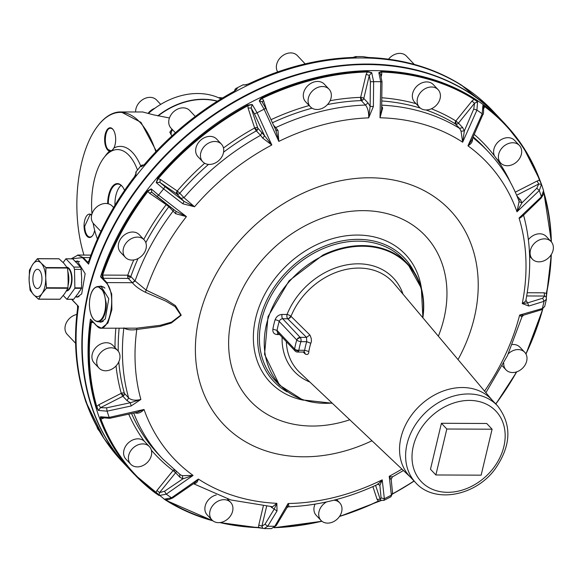 <?xml version="1.0" encoding="UTF-8"?>
<svg xmlns="http://www.w3.org/2000/svg" width="582" height="582" viewBox="0 0 582 582"><rect width="100%" height="100%" fill="white"/><g stroke="black" fill="none" stroke-linecap="round" stroke-linejoin="round"><path stroke-width="0.87" d="M148.948 112.952A68.189 53.879 -43.3 0 1 151.858 110.536A68.189 53.879 -43.3 0 1 154.914 108.223A68.189 53.879 -43.3 0 1 180.282 95.914A68.189 53.879 -43.3 0 1 221.007 98.904M157.707 115.905A68.189 53.879 -43.3 0 1 185.68 101.632A68.189 53.879 -43.3 0 1 217.406 101.144M217.224 101.253A68.189 53.879 136.7 0 0 158.115 115.956M171.908 135.933L170.119 132.798L171.85 135.984M169.435 117.979L153.372 114.807L142.757 111.984L119.23 111.955A92.254 43.505 -89.8 0 0 97.645 126.09A92.254 43.505 -89.8 0 0 97.492 126.294M170.119 132.798L169.864 132.289L171.705 129.553L171.872 130.346L172.905 130.121M170.963 134.173L171.872 130.346L170.06 131.656L170.402 133.176M171.705 129.553L172.265 129.444M156.369 151.189L140.96 122.344L120.969 111.89M91.643 215.1L90.057 214.576L84.71 226.231A11.233 5.296 -89.8 0 0 89.955 237.034A11.233 5.296 -89.8 0 0 92.647 235.506M113.294 129.815A11.233 5.296 -89.8 0 0 110.616 128.258A11.233 5.296 -89.8 0 0 110.405 128.266C105.102 128.047 103.32 145.18 108.194 149.567L110.733 150.709A11.233 5.296 -89.8 0 0 113.17 149.232M83.968 255.062A91.767 43.279 90.2 0 1 97.34 126.498A91.767 43.279 90.2 0 1 118.808 112.435A91.767 43.279 90.2 0 1 155.845 151.735M91.68 214.94A11.713 5.522 -89.8 0 0 84.063 226.245A11.713 5.522 -89.8 0 0 86.973 236.161A11.713 5.522 -89.8 0 0 92.494 235.71A11.713 5.522 -89.8 0 0 94.517 230.981A11.713 5.522 -89.8 0 0 94.662 230.319M111.606 151.029L113.905 148.017A11.713 5.522 -89.8 0 0 113.141 129.604A11.713 5.522 -89.8 0 0 109.976 127.785A11.713 5.522 -89.8 0 0 104.753 137.046A11.713 5.522 -89.8 0 0 107.67 149.996A11.713 5.522 -89.8 0 0 109.511 151.131L110.944 151.378M137.505 170.017A54.548 25.724 -89.8 0 0 117.549 149.581A54.548 25.724 -89.8 0 0 116.524 149.618A54.548 25.724 -89.8 0 0 91.971 213.9M93.142 223.168A54.548 25.724 -89.8 0 0 97.412 238.998M124.555 190.387A20.537 9.683 -89.8 0 0 122.569 186.8A20.537 9.683 -89.8 0 0 111.831 187.28A20.537 9.683 -89.8 0 0 107.634 203.656M122.715 187.004A20.057 9.457 -89.8 0 0 117.826 184.072A20.057 9.457 -89.8 0 0 112.384 187.68A20.057 9.457 -89.8 0 0 108.281 203.802M114.945 205.3A20.057 9.457 90.2 0 1 119.034 187.702A20.057 9.457 90.2 0 1 121.143 185.367M135.3 175.458L134.311 176.95C114.218 203.22 99.078 231.178 88.901 260.831L87.787 262.489L88.573 264.126A255.098 201.561 -43.3 0 1 463.097 86.332A255.098 201.561 -43.3 0 1 493.056 111.191L498.839 117.317A255.098 201.561 -43.3 0 1 499.043 117.528L498.839 117.317A255.098 201.561 -43.3 0 0 468.881 92.458A255.098 201.561 -43.3 0 0 427.734 73.194A255.098 201.561 -43.3 0 0 139.869 184.77A255.098 201.561 -43.3 0 0 127.749 467.441L127.953 467.652A255.098 201.561 -43.3 0 1 127.749 467.441L121.973 461.315A255.098 201.561 -43.3 0 1 78.497 306.43L72.75 300.545A0.48 0.378 -43.3 0 1 72.67 300.254L71.884 299.344M77.53 305.543L77.61 308.402A255.018 201.503 -43.3 0 0 83.008 392.523L85.678 401.384L87.191 405.203L87.424 404.788M83.204 393.323L82.986 392.435M88.922 260.918A255.018 201.503 -43.3 0 1 134.347 177.015L136.224 173.021L135.853 172.09L140.909 165.834L141.288 166.758L144.562 164.4A255.018 201.503 -43.3 0 1 234.517 91.178L237.267 88.639L236.088 88.377L243.138 84.783L244.316 85.045L248.623 83.975M248.718 83.924A255.018 201.503 -43.3 0 1 354.089 57.443L356.737 56.789L355.617 56.578L362.841 56.607L368.479 57.502A255.018 201.503 -43.3 0 1 461.024 84.848L493.056 111.191M71.411 258.815L83.262 257.564L90.028 257.593M75.376 261.442L77.275 261.049L85.154 273.707L81.691 293.91L77.115 297.147L75.478 296.776M83.008 392.523L82.986 392.479C75.427 366.063 73.63 338.011 77.588 308.315L77.493 305.434M77.486 255.062L83.262 257.564L87.751 262.322L88.973 260.78M135.635 174.52L135.824 174.025M245.626 84.79L248.645 83.895C283.565 67.337 318.681 58.513 354.009 57.414L355.238 57.276M144.562 164.4L144.518 164.335C170.271 134.26 200.252 109.867 234.444 91.141L236.51 89.475M143.594 165.346L142.99 165.71M461.024 84.848L460.558 85.037L461.024 84.848M364.79 56.971L364.347 56.891M355.449 57.283L356.097 57.014M246.593 84.645L245.255 84.856M76.446 261.449A18.049 8.512 90.2 0 1 77.762 261.085M77.581 297.118L76.293 296.747M79.007 296.645A17.649 8.323 90.2 0 1 78.083 296.755L75.5 296.74M75.085 261.442L78.235 261.456A17.649 8.323 90.2 0 1 79.618 261.711M76.839 314.447A12.833 10.141 136.7 0 0 65.46 331.376A12.833 10.141 136.7 0 0 67.294 334.483L75.602 343.285M96.925 426.679A12.833 10.141 136.7 0 0 98.984 430.593L99.311 430.942M113.614 207.519L112.341 206.166A12.833 10.141 136.7 0 0 100.671 204.551A12.833 10.141 136.7 0 0 91.687 214.925A12.833 10.141 136.7 0 0 93.666 223.779L100.875 231.425M195.283 116.444L189.71 110.529A12.833 10.141 136.7 0 0 171.937 113.548A12.833 10.141 136.7 0 0 171.035 128.142L175.4 132.776M414.275 64.413L406.396 56.061A12.833 10.141 136.7 0 0 399.798 53.377A12.833 10.141 136.7 0 0 388.543 59.189M305.164 63.882L297.344 55.588A12.833 10.141 136.7 0 0 284.714 54.417A12.833 10.141 136.7 0 0 277.679 71.913M133.765 259.943A226.216 178.747 136.7 0 0 127.778 275.191A2.408 1.135 -89.8 0 0 127.662 276.515A2.408 1.135 -89.8 0 0 128.28 278.414L103.494 278.305L100.54 276.806L106.368 282.983C118.422 295.256 107.728 340.143 96.285 325.287A0.48 0.378 136.7 0 0 96.619 325.68M98.998 286.475L100.89 286.082L108.769 298.741L105.306 318.936L100.737 322.181L99.027 321.773M90.465 319.111L91.876 320.755L90.748 322.319L91.359 322.472A254.538 201.125 136.7 0 0 96.743 406.44L96.146 406.447L98.394 410.463L107.103 411.147A248.339 196.229 136.7 0 0 109.169 417.41L100.468 416.756L100.33 419.127A255.018 201.503 136.7 0 0 155.249 492.976L159.068 495.544L166.248 494.169A248.339 196.229 136.7 0 0 171.545 497.799L164.386 499.189L165.979 500.338L166.437 500.149L164.873 499.647L133.94 473.995A255.098 201.561 136.7 0 1 90.465 319.111L96.285 325.287M339.517 516.445A255.018 201.503 136.7 0 0 378.278 501.255L380.395 500.542M271.387 528.609L276.174 525.626L271.387 528.609L264.155 528.572L267.735 526.223A248.339 196.229 136.7 0 0 274.835 526.252L288.119 503.503A215.493 170.271 136.7 0 0 381.29 480.303A215.493 170.271 136.7 0 0 382.214 479.844L378.096 484.209L379.879 485.453L382.214 479.844L384.353 498.723L383.858 500.404L380.861 500.244M258.67 527.685L262.206 528.209M102.388 277.84L106.884 282.597L111.686 293.932L111.86 309.675L107.925 323.025L101.457 328.204L96.372 325.578L91.338 320.245M102.134 277.694L102.061 274.842L102.65 275.082L103.494 278.305M145.813 242.665A223.808 176.848 136.7 0 1 168.853 206.734L175.633 213.71L175.99 211.302L151.822 192.264L149.305 193.057L147.486 190.94L151.189 188.874L158.566 195.13A248.339 196.229 136.7 0 1 163.607 188.903L182.835 203.787L194.541 206.748L183.977 197.684A223.808 176.848 136.7 0 1 260.561 135.351L262.773 138.167L271.801 144.983L257.106 112.799L252.232 104.498L247.656 105.102L247.968 105.655L252.232 104.498L251.162 108.019L248.056 108.019L247.968 105.655A254.538 201.125 136.7 0 0 158.18 178.739L157.693 178.318L156.252 182.617L163.607 188.903L164.961 186.626L184.021 201.379L194.541 206.748A215.493 170.271 136.7 0 1 271.801 144.983L264.592 135.795L254.429 113.803L257.106 112.799A248.339 196.229 136.7 0 1 264.119 109.22L278.814 141.404L277.978 130.404L275.766 130.092L278.814 141.404A215.493 170.271 136.7 0 1 279.738 140.953A215.493 170.271 136.7 0 1 368.675 117.862L373.375 106.528L373.637 81.691L371.694 72.641L367.227 71.36L367.315 71.986L371.694 72.641L369.286 75.434L366.151 74.351L367.315 71.986A254.538 201.125 136.7 0 0 262.147 98.416L261.856 97.849L260.234 99.071L259.274 100.897L264.119 109.22L265.676 108.136L261.987 101.675L259.274 100.897L262.147 98.416L263.413 100.177L262.337 102.316M101.203 322.152L99.915 321.781M100.068 286.482A18.049 8.512 90.2 0 1 101.384 286.111M539.805 179.976L541.486 184.283L539.805 179.976A255.018 201.503 136.7 0 0 523.145 146.875A255.018 201.503 136.7 0 0 484.886 106.128L482.885 105.495L482.223 113.781A248.339 196.229 136.7 0 0 476.927 110.144L477.567 101.843L474.163 98.773L474.054 99.34A254.538 201.125 136.7 0 0 381.683 72.044L381.617 71.426L378.831 72.67L380.737 81.72A248.339 196.229 136.7 0 0 373.637 81.691L370.392 81.756L369.286 75.434L363.801 98.453L368.006 102.905L370.137 106.375L373.375 106.528M541.318 183.803L543.573 190.627L541.369 196.796A248.339 196.229 136.7 0 0 539.303 190.532L541.486 184.283L539.572 180.391A254.538 201.125 136.7 0 0 484.755 106.681L482.885 105.495L483.438 106.266C483.758 111.817 483.562 114.589 482.842 114.589L471.726 140.146L467.943 145.835C471.093 144.023 472.62 141.768 472.533 139.076L472.424 138.669M543.748 193.049L543.799 191.922M546.542 293.379L546.323 296.391M525.917 300.13L527.576 302.887L542.671 298.231L544.054 301.316L546.44 299.184L544.701 306.481L542.337 308.525A248.339 196.229 136.7 0 0 544.054 301.316L528.827 306.023L522.258 303.578A215.493 170.271 136.7 0 0 519.311 218.868A215.493 170.271 136.7 0 0 519.057 218.039L520.373 217.894L523.538 215.216M375.586 485.381L380.184 499.312L381.094 497.952L384.353 498.723A248.339 196.229 136.7 0 0 391.366 495.144L390.908 496.802L383.858 500.404M63.147 262.547L65.904 258.786L72.655 258.866L77.108 263.29A17.649 8.323 90.2 0 1 78.337 264.89M67.017 299.272L73.565 299.352L66.915 299.323L74.874 288.294L74.503 269.386L81.153 269.415A2.75 1.295 -89.8 0 0 80.447 267.123L77.108 263.29A17.649 8.323 90.2 0 0 75.864 262.227M81.153 269.415L81.655 278A17.649 8.323 90.2 0 1 81.487 282.583M74.874 288.294L81.524 288.323L77.893 293.794A17.649 8.323 90.2 0 1 76.489 295.38M81.524 288.323L81.655 278A17.649 8.323 90.2 0 0 81.254 273.489M73.565 299.352L77.893 293.794A17.649 8.323 90.2 0 0 79.152 291.633M106.368 282.983L106.884 282.597L132.325 282.707L134.886 280.815L146.162 290.134L166.27 299.672L175.451 305.645L181.22 315.189L171.312 323.025L159.905 326.444L136.792 329.477C131.023 330.38 126.716 329.841 123.871 327.862M131.11 405.989L130.383 402.729L127.087 400.7L122.889 396.247L100.504 407.676L98.394 410.463L96.743 406.44L98.875 404.73L100.504 407.676L106.593 407.844L107.103 411.147L131.11 405.989L140.873 399.448C135.344 400.802 131.248 400.263 128.593 397.841A223.808 176.848 136.7 0 1 123.82 328.299M219.88 522.578A255.018 201.503 136.7 0 0 258.517 527.678L258.779 525.066L261.915 526.15L264.977 524.244L267.735 526.223L277.025 510.967L276.85 503.321L272.631 506.762L230.894 499.982L193.551 483.722M151.335 450.133A226.216 178.747 136.7 0 0 173.036 470.562L175.633 472.722L159.541 492.605L159.068 495.544L155.736 492.801L155.249 492.976M100.33 419.127L100.919 419.091L100.468 416.756L101.384 417.672M93.447 322.479L91.359 322.472L92.196 321.162M339.662 516.227A254.538 201.125 136.7 0 0 378.344 501.066L381.217 500.411M266.614 506.398L261.915 526.15L262.729 528.311L219.836 522.585M220.709 522.461A254.538 201.125 136.7 0 0 258.815 527.445L263.122 528.369M138.036 258.546A223.808 176.848 136.7 0 0 130.841 276.523A2.408 1.899 136.7 0 1 128.28 278.414L132.463 282.859C135.366 286.315 139.673 289.45 145.398 292.259L165.79 301.112L175.109 306.663L180.784 315.095L171.559 322.115L160.217 325.316L136.843 328.168L101.457 328.204M127.662 276.515L130.841 276.523L127.778 275.191L102.65 275.082A254.538 201.125 136.7 0 1 147.988 191.333L151.189 188.874L151.822 192.264M182.835 203.787L184.021 201.379L176.753 193.937L159.854 182.341L156.252 182.617L158.18 178.739L160.348 179.409L159.854 182.341L164.961 186.626M381.647 109.19L381.996 81.771L380.352 73.718L378.831 72.67L381.683 72.044L381.712 74.416L380.723 74.591M474.054 99.34L477.567 101.843L474.541 103.24L471.951 101.079L474.054 99.34M484.886 106.128L483.54 109.038M499.247 117.746A255.098 201.561 136.7 0 0 253.592 91.949A255.098 201.561 136.7 0 0 128.156 467.87C84.79 422.656 70.895 350.844 91.774 280.095C113.585 202.252 177.081 128.375 253.497 91.898C342.682 47.36 444.75 58.069 499.247 117.746L505.023 123.871L523.145 146.875L539.82 180.013L537.091 181.038L538.721 183.985L541.486 184.283M543.566 190.598L543.523 194.206L541.231 197.989L523.444 215.275L519.057 218.039L541.369 196.796L541.231 197.989M551.292 254.552A255.018 201.503 136.7 0 1 546.571 293.226L546.338 297.038M542.671 298.231L544.636 296.034L546.338 297.249L551.321 254.509M372.887 486.603L377.078 499.312L380.184 499.312L380.824 500.222M66.006 258.837L73.798 267.094L80.447 267.123M66.915 299.323L63.263 295.503M172.636 498.003L194.352 483.133L198.375 479.051L171.545 497.799L172.636 498.003L168.758 499.603L164.721 499.356M175.633 213.71L186.429 216.599L176.113 211.39M145.398 292.259L146.162 290.134A215.493 170.271 136.7 0 1 186.429 216.599L158.566 195.13L156.951 196.585L151.553 192.045M136.843 328.168L136.792 329.477A215.493 170.271 136.7 0 0 140.873 399.448L130.383 402.729L106.593 407.844M101.348 417.658L109.707 418.312L137.126 412.303L144.03 409.473L109.169 417.41L109.882 417.818M135.089 412.813L135.839 413.118C138.712 413.54 141.448 412.325 144.03 409.473A215.493 170.271 136.7 0 0 193.078 475.421L182.37 475.676L182.864 478.848L193.078 475.421L166.248 494.169L164.502 491.266L182.864 478.848L179.831 477.175L175.633 472.722A2.408 1.899 136.7 0 0 176.208 471.485M133.736 413.147A223.808 176.848 136.7 0 0 162.669 458.863L180.398 474.796L182.37 475.676M193.85 483.555L193.85 483.555C196.061 483.627 197.567 482.122 198.375 479.051A215.493 170.271 136.7 0 0 276.85 503.321L274.187 509.126L270.739 506.667M277.025 510.967L274.187 509.126L264.977 524.244M276.174 525.626L286.955 507.649L288.119 503.503C289.181 505.845 289.021 506.944 287.654 506.791M327.499 104.564A223.808 176.848 136.7 0 1 361.255 100.599L365.452 105.051C367.802 107.859 368.879 112.13 368.675 117.862L370.137 106.375L370.392 81.756M368.006 102.905L365.452 105.051A223.808 176.848 136.7 0 0 275.752 127.596L277.978 130.404M164.502 491.266L159.541 492.605L156.951 490.451L155.736 492.801A254.538 201.125 136.7 0 1 100.919 419.091L103.356 418.312M128.789 414.319A226.216 178.747 136.7 0 0 144.241 441.178A12.833 10.141 136.7 0 0 143.274 440.399A12.833 10.141 136.7 0 0 127.516 443.717A12.833 10.141 136.7 0 0 125.908 459.133L130.703 464.21A12.833 10.141 136.7 0 0 132.005 465.324A12.833 10.141 136.7 0 0 147.763 462.006A12.833 10.141 136.7 0 0 149.37 446.59A12.833 10.141 136.7 0 0 148.061 445.477A12.833 10.141 136.7 0 0 132.31 448.795A12.833 10.141 136.7 0 0 130.703 464.21M117.68 350.48L112.893 345.402A12.833 10.141 136.7 0 0 98.351 345.402A12.833 10.141 136.7 0 0 92.385 359.916A12.833 10.141 136.7 0 0 94.219 363.023L99.013 368.1A12.833 10.141 136.7 0 0 113.548 368.1A12.833 10.141 136.7 0 0 119.514 353.587A12.833 10.141 136.7 0 0 117.68 350.48A12.833 10.141 136.7 0 0 103.138 350.48A12.833 10.141 136.7 0 0 97.172 364.994A12.833 10.141 136.7 0 0 99.013 368.1M315.051 504.136A12.833 10.141 136.7 0 0 316.23 515.361L321.017 520.439A12.833 10.141 136.7 0 0 333.639 521.61A12.833 10.141 136.7 0 0 339.692 502.826A12.833 10.141 136.7 0 0 333.915 500.178M216.257 494.962A12.833 10.141 136.7 0 0 206.043 503.561A12.833 10.141 136.7 0 0 207.17 514.888L211.957 519.966A12.833 10.141 136.7 0 0 218.556 522.651A12.833 10.141 136.7 0 0 231.01 515.106A12.833 10.141 136.7 0 0 230.632 502.353A12.833 10.141 136.7 0 0 224.034 499.669A12.833 10.141 136.7 0 0 211.579 507.213A12.833 10.141 136.7 0 0 211.957 519.966M144.052 239.777L139.265 234.699A12.833 10.141 136.7 0 0 127.596 233.091A12.833 10.141 136.7 0 0 118.612 243.458A12.833 10.141 136.7 0 0 120.59 252.319L125.385 257.397A12.833 10.141 136.7 0 0 137.054 259.005A12.833 10.141 136.7 0 0 146.038 248.638A12.833 10.141 136.7 0 0 144.052 239.777A12.833 10.141 136.7 0 0 132.383 238.169A12.833 10.141 136.7 0 0 123.399 248.536A12.833 10.141 136.7 0 0 125.385 257.397M221.422 144.147L216.635 139.062A12.833 10.141 136.7 0 0 198.862 142.088A12.833 10.141 136.7 0 0 197.96 156.682L202.754 161.76A12.833 10.141 136.7 0 0 220.52 158.74A12.833 10.141 136.7 0 0 221.422 144.147A12.833 10.141 136.7 0 0 203.656 147.166A12.833 10.141 136.7 0 0 202.754 161.76M329.056 89.199L324.269 84.121A12.833 10.141 136.7 0 0 311.639 82.957A12.833 10.141 136.7 0 0 305.594 101.741L310.388 106.819A12.833 10.141 136.7 0 0 323.01 107.983A12.833 10.141 136.7 0 0 329.056 89.199A12.833 10.141 136.7 0 0 316.433 88.035A12.833 10.141 136.7 0 0 310.388 106.819M390.908 496.802L392.566 493.187L391.184 479.313L392.37 476.934L403.428 470.518M391.053 479.75L389.227 476.272L391.366 495.144L392.566 493.187M392.123 476.585C392.704 477.233 391.737 477.124 389.227 476.272A215.493 170.271 136.7 0 0 401.907 469.077M485.897 392.704L507.446 355.667L522.032 316.659L523.582 315.168L519.646 315.051C521.436 316.804 522.221 317.139 521.996 316.048M523.407 214.576C530.937 241.952 531.708 270.812 525.713 301.156L522.258 303.578L527.576 302.887L528.827 306.023M473.239 136.93A223.808 176.848 136.7 0 1 484.049 147.224L488.247 151.676C501.531 165.797 511.716 182.115 518.809 200.63L519.057 201.641L521.974 202.842L516.991 211.783L539.303 190.532L536.808 188.233L538.721 183.985L516.641 195.254M519.057 201.641L516.991 211.783A215.493 170.271 136.7 0 0 467.943 145.835L482.223 113.781L482.187 114.792M426.017 109.969A223.808 176.848 136.7 0 1 455.43 123.944L459.627 128.396L461.053 131.197L464.349 130.914L462.654 142.204L476.927 110.144L473.755 109.001L474.541 103.24L458.456 123.129L462.654 127.582L464.349 130.914L473.755 109.001M461.053 131.197L462.654 142.204A215.493 170.271 136.7 0 0 380.01 117.782L382.65 108.034L381.748 106.288M381.647 109.27L380.01 117.782L380.737 81.72L381.712 81.807M438.115 89.672L433.321 84.594A12.833 10.141 136.7 0 0 426.722 81.916A12.833 10.141 136.7 0 0 414.275 89.461A12.833 10.141 136.7 0 0 414.653 102.214L419.447 107.292A12.833 10.141 136.7 0 0 426.046 109.969A12.833 10.141 136.7 0 0 438.493 102.432A12.833 10.141 136.7 0 0 438.115 89.672A12.833 10.141 136.7 0 0 431.517 86.994A12.833 10.141 136.7 0 0 419.062 94.539A12.833 10.141 136.7 0 0 419.447 107.292M519.377 145.435A12.833 10.141 136.7 0 0 518.067 144.321A12.833 10.141 136.7 0 0 502.317 147.639A12.833 10.141 136.7 0 0 500.702 163.055A12.833 10.141 136.7 0 0 502.011 164.168A12.833 10.141 136.7 0 0 517.762 160.85A12.833 10.141 136.7 0 0 519.377 145.435L514.583 140.357A12.833 10.141 136.7 0 0 513.28 139.244A12.833 10.141 136.7 0 0 498.585 141.521A12.833 10.141 136.7 0 0 494.562 156.041A226.216 178.747 136.7 0 0 474.352 134.515M551.067 241.545A12.833 10.141 136.7 0 0 536.524 241.537A12.833 10.141 136.7 0 0 530.558 256.058A12.833 10.141 136.7 0 0 532.392 259.165A12.833 10.141 136.7 0 0 546.934 259.165A12.833 10.141 136.7 0 0 552.9 244.651A12.833 10.141 136.7 0 0 551.067 241.545L546.272 236.467A12.833 10.141 136.7 0 0 528.383 239.646M526.688 295.954L544.636 296.034L544.134 292.811L546.331 293.43A254.538 201.125 136.7 0 0 551.03 254.952M503.728 363.168A12.833 10.141 136.7 0 0 506.02 369.868A12.833 10.141 136.7 0 0 517.689 371.476A12.833 10.141 136.7 0 0 526.674 361.109A12.833 10.141 136.7 0 0 524.695 352.248L519.901 347.17A12.833 10.141 136.7 0 0 512.407 344.522M74.503 269.386L73.798 267.094M135.839 413.118L135.606 412.689M262.773 138.167L264.592 135.795L257.753 128.004L251.162 108.019L254.429 113.803M144.241 441.178L149.37 446.59M326.582 501.917A12.833 10.141 136.7 0 0 321.017 520.439M381.697 107.765L382.65 108.034M495.915 157.977L500.702 163.055M496.25 158.311L494.562 156.041M524.695 352.248A12.833 10.141 136.7 0 0 508.362 353.711M414.166 272.092A89.846 70.989 136.7 0 0 404.49 258.11A89.846 70.989 136.7 0 0 303.564 257.47A89.846 70.989 136.7 0 0 260.43 358.025A89.846 70.989 136.7 0 0 273.795 381.428A89.846 70.989 136.7 0 0 287.181 391.897M422.859 317.757A88.238 69.724 136.7 0 0 407.844 264.002L403.661 259.572A88.238 69.724 136.7 0 0 318.689 250.646A88.238 69.724 136.7 0 0 275.301 380.686L279.484 385.117L302.749 399.943L332.271 403.224M492.016 399.972L393.905 283.347A64.9 51.281 136.7 0 0 329.878 275.06A64.9 51.281 136.7 0 0 291.007 316.332A3.208 0.989 22 0 0 290.593 315.982A3.208 0.989 22 0 0 287.028 314.469L282.03 314.447A3.208 1.513 -89.8 0 0 282.692 318.747L287.69 318.769A3.208 1.513 90.2 0 1 287.028 314.469A68.101 53.813 136.7 0 1 327.819 271.154A68.101 53.813 136.7 0 1 403.02 294.179M37.394 258.743L41.177 263.129C43.861 266.207 45.374 270.972 45.709 277.425A17.649 8.323 90.2 0 1 45.723 277.84L45.956 267.553L41.177 263.129A17.649 8.323 90.2 0 0 32.861 264.213L29.456 270.121L29.115 280.429A17.649 8.323 90.2 0 1 29.1 280.015A17.649 8.323 90.2 0 1 32.861 264.213L37.394 258.743L59.029 258.808L63.809 263.231L67.49 268.047L68.349 277.527L67.898 288.265L64.595 293.735L60.062 299.213L38.652 299.119L41.955 293.641L46.487 288.17L67.898 288.265M409.648 476.316A56.156 44.37 -43.3 0 1 412.776 413.496A56.156 44.37 -43.3 0 1 437.257 393.57A56.156 44.37 -43.3 0 1 491.332 399.245L497.406 405.683A56.156 44.37 -43.3 0 0 418.844 419.935A56.156 44.37 -43.3 0 0 415.715 482.754L409.648 476.316M290.593 315.982A3.208 2.03 -56.3 0 1 287.69 318.769L306.539 337.371L309.85 334.948C311.559 338.375 311.872 341.154 310.788 343.271L306.714 341.67L300.901 341.649A72.997 57.683 136.7 0 0 298.85 350.262L304.662 350.291L303.782 352.066L297.489 352.045A3.208 1.513 -89.8 0 0 298.624 350.961A3.208 1.513 -89.8 0 0 298.85 350.262A3.208 1.353 9.8 0 1 294.63 349.011L277.09 330.416L272.871 329.157C272.587 332.453 274.042 334.25 277.236 334.548L279.622 334.563M272.871 329.157A79.414 62.754 136.7 0 1 275.104 319.787A3.208 1.157 16.9 0 1 279.229 321.417L296.776 340.012A3.208 2.539 -43.3 0 1 300.239 337.342L306.539 337.371L306.714 341.67A66.421 52.482 136.7 0 0 304.662 350.291L308.838 351.47C308.766 354.183 307.587 355.056 305.288 354.082L304.692 352.321M46.487 288.17L45.723 277.84A17.649 8.323 90.2 0 1 41.955 293.641A17.649 8.323 90.2 0 1 33.647 294.725A17.649 8.323 90.2 0 1 29.115 280.429L30.089 290.309L33.647 294.725L38.427 299.148M35.262 287.443A9.625 4.54 90.2 0 1 33.014 276.603A9.625 4.54 90.2 0 1 37.452 269.299A9.625 4.54 90.2 0 1 39.561 270.412A9.625 4.54 90.2 0 1 41.809 281.252A9.625 4.54 90.2 0 1 37.372 288.556A9.625 4.54 90.2 0 1 35.262 287.443M441.425 423.289L430.476 469.245L435.874 474.97L481.147 475.167L492.096 429.21L486.698 423.485L441.425 423.289L446.823 429.014L492.096 429.21M446.823 429.014L435.874 474.97M218.57 97.747A12.833 10.141 -43.3 0 1 222.535 97.972M148.49 112.813A12.833 10.141 -43.3 0 1 154.914 108.223M135.628 111.955A12.833 10.141 -43.3 0 1 150.003 97.354A12.833 10.141 -43.3 0 1 156.602 100.039L160.705 104.389M149.305 193.057L166.205 204.646A226.216 178.747 136.7 0 0 143.732 239.442M109.511 151.131A57.756 27.238 -89.8 0 0 104.775 156.689M140.742 166.037A57.756 27.238 -89.8 0 0 119.303 146.424A57.756 27.238 -89.8 0 0 113.905 148.017M121.973 461.315L103.851 438.311A255.018 201.503 -43.3 0 1 87.191 405.203M88.573 264.126L82.746 257.95M78.497 306.43L72.67 300.254M72.997 300.647A0.48 0.378 -43.3 0 1 72.75 300.545L71.731 299.344M88.384 261.856L87.969 261.856M505.023 123.871A255.098 201.561 136.7 0 0 259.376 98.074C186.124 133.111 124.533 202.42 100.54 276.806M90.748 322.319A255.018 201.503 136.7 0 0 96.146 406.447M274.166 527.699A255.018 201.503 136.7 0 0 321.89 521.239M212.903 520.825L165.979 500.338A255.018 201.503 136.7 0 0 212.881 520.81M147.486 190.94A255.018 201.503 136.7 0 0 102.061 274.842M247.656 105.102A255.018 201.503 136.7 0 0 157.693 178.318M367.227 71.36A255.018 201.503 136.7 0 0 261.856 97.849M474.163 98.773A255.018 201.503 136.7 0 0 381.617 71.426M551.372 241.886A255.018 201.503 136.7 0 0 544.017 192.751M495.799 403.981A255.018 201.503 136.7 0 0 516.663 371.869M525.946 353.987A255.018 201.503 136.7 0 0 542.744 309.093M392.566 493.958A255.018 201.503 136.7 0 0 414.115 481.059M458.034 359.574A155.874 123.166 136.7 0 0 473.37 250.922A155.874 123.166 136.7 0 0 300.079 194.563A155.874 123.166 136.7 0 0 200.244 383.662A155.874 123.166 136.7 0 0 371.978 440.77M274.5 527.467A254.538 201.125 136.7 0 0 321.715 521.094M167.078 499.771L166.437 500.149A254.538 201.125 136.7 0 0 212.314 520.315M484.551 391.104A215.493 170.271 136.7 0 0 519.646 315.051L542.337 308.525L541.26 309.828L523.582 315.16M551.103 241.588A254.538 201.125 136.7 0 0 543.755 193.086M495.719 403.893A254.538 201.125 136.7 0 0 516.467 371.934M525.859 353.834A254.538 201.125 136.7 0 0 542.519 309.238M392.574 493.805A254.538 201.125 136.7 0 0 414.028 480.965M74.976 287.864L81.626 287.894M67.046 299.243L73.696 299.272M173.589 209.476L173.058 211.186A223.808 176.848 136.7 0 0 135.039 280.975L132.463 282.859M174.098 469.725A2.408 1.462 -52.8 0 0 173.036 470.562L156.951 490.451M115.876 328.263A226.216 178.747 136.7 0 0 115.018 347.658M98.875 404.73L121.26 393.308A226.216 178.747 136.7 0 1 116.036 365.933M377.078 499.312L378.344 501.066M258.779 525.066L263.29 506.114M130.841 276.523L134.886 280.815M261.958 132.456L260.561 135.351L256.356 130.899A2.408 0.458 61.1 0 1 254.647 128.004A226.216 178.747 136.7 0 0 223.481 148.039M223.575 152.186A223.808 176.848 136.7 0 1 256.356 130.899A2.408 1.899 136.7 0 0 257.324 130.055A2.408 1.899 136.7 0 0 257.753 128.004A2.408 1.382 -18.2 0 0 254.647 128.004L248.056 108.019M160.348 179.409L177.241 191.005A226.216 178.747 136.7 0 1 204.675 163.258M104.927 288.148A17.649 8.323 -89.8 0 0 101.428 286.49L104.178 287.413M103.043 321.424L101.275 321.781A17.649 8.323 -89.8 0 0 103.196 321.315M362.419 100.25A2.408 0.429 60.3 0 1 360.665 97.369A2.408 0.946 13.4 0 1 363.801 98.453A2.408 1.899 136.7 0 1 362.419 100.25A2.408 1.899 136.7 0 1 361.255 100.599A2.408 1.099 88 0 1 360.665 97.369A226.216 178.747 136.7 0 0 330.103 100.701M360.665 97.369L366.151 74.351M266.883 110.682L263.413 100.177M309.173 105.531A226.216 178.747 136.7 0 0 271.074 119.666M381.094 497.952L379.879 485.453L377.798 483.78M516.998 196.112L520.541 199.866L521.974 202.842L536.808 188.233M488.247 151.676A223.808 176.848 136.7 0 0 472.897 137.658M462.654 127.582L459.627 128.396A223.808 176.848 136.7 0 0 381.777 105.16M456.477 124.192A2.408 1.077 87 0 1 455.859 120.969L458.456 123.129A2.408 1.899 136.7 0 1 456.477 124.192A2.408 1.899 136.7 0 1 455.43 123.944A2.408 1.44 121.7 0 1 455.859 120.969A226.216 178.747 136.7 0 0 431.378 108.79M455.859 120.969L471.951 101.079M381.275 76.278L381.712 74.416M416.035 103.676A226.216 178.747 136.7 0 0 381.952 97.783M510.465 182.428A226.216 178.747 136.7 0 0 496.315 158.399M515.288 192.169L537.091 181.038M527.219 292.731L544.134 292.811M392.435 491.47L392.523 493.834M67.032 267.167A11.953 5.638 90.2 0 1 69.091 268.498A11.953 5.638 90.2 0 1 71.062 272.216A11.953 5.638 90.2 0 1 71.397 284.569A11.953 5.638 90.2 0 1 66.384 291.007M118.801 361.829A223.808 176.848 136.7 0 0 124.388 393.381L128.593 397.841L127.087 400.7M119.135 328.277A223.808 176.848 136.7 0 0 118.255 351.164M131.612 413.657A223.808 176.848 136.7 0 0 158.471 454.411L162.669 458.863M179.816 474.272L179.831 477.175M271.598 507.584L271.627 506.718M438.362 336.192A120.329 95.077 136.7 0 0 443.215 267.109A120.329 95.077 136.7 0 0 309.442 223.597A120.329 95.077 136.7 0 0 232.371 369.577A120.329 95.077 136.7 0 0 349.775 419.775M421.506 288.817A93.055 73.528 136.7 0 0 419.316 278.72A93.055 73.528 136.7 0 0 315.866 245.073A93.055 73.528 136.7 0 0 256.269 357.959A93.055 73.528 136.7 0 0 303.455 400.198M312.076 108.179A223.808 176.848 136.7 0 0 272.478 122.715M273.722 125.443L275.752 127.596L274.806 127.836M208.494 164.4A223.808 176.848 136.7 0 0 179.78 193.231L183.977 197.684L180.951 198.389M123.879 395.433A2.408 1.899 -43.3 0 1 122.889 396.247A2.408 0.509 63 0 1 121.26 393.308A2.408 1.36 -15.6 0 1 124.388 393.381A2.408 1.899 -43.3 0 1 123.879 395.433L121.26 393.308M169.216 206.108A2.408 1.899 136.7 0 1 168.853 206.734L166.205 204.646A2.408 1.455 124.5 0 1 166.685 204.151M177.779 194.228A2.408 1.899 -43.3 0 1 176.753 193.937A2.408 1.455 124.5 0 1 177.241 191.005L179.78 193.231A2.408 1.899 -43.3 0 1 177.779 194.228A2.408 1.12 89.2 0 1 177.241 191.005M101.275 321.781L97.878 321.766A17.649 8.323 -89.8 0 0 106.273 303.455L103.778 291.422L98.031 286.475L101.428 286.49M518.54 199.924L520.541 199.866M420.328 108.099A223.808 176.848 136.7 0 0 381.887 100.97M67.41 267.72A11.633 5.485 90.2 0 1 68.734 268.775A11.633 5.485 90.2 0 1 70.655 272.405A11.633 5.485 90.2 0 1 66.61 290.636M174.033 471.304L174.884 470.38M167.441 204.74A2.408 1.004 10.3 0 0 166.205 204.646M257.324 130.055L254.647 128.004M89.693 299.948A17.169 8.097 -89.8 0 0 89.439 304.772A17.169 8.097 -89.8 0 0 97.776 321.271A17.169 8.097 -89.8 0 0 105.618 303.469A17.169 8.097 -89.8 0 0 98.423 287.042A17.169 8.097 -89.8 0 0 89.693 299.948M67.978 272.056A14.121 6.657 90.2 0 1 68.225 284.794M422.91 317.823L421.324 288.134L407.844 264.002A88.238 69.724 136.7 0 0 322.872 255.083L289.101 280.757L268.026 316.623L264.548 354.336L279.484 385.117L302.786 399.972L332.329 403.282M68.05 272.82A14.441 6.809 90.2 0 1 68.276 283.921M422.692 317.561A87.758 69.345 136.7 0 0 323.185 255.68A87.758 69.345 136.7 0 0 264.373 347.25A87.758 69.345 136.7 0 0 332.089 403.05M275.104 319.787C276.385 316.499 278.698 314.724 282.03 314.447M282.103 337.189A68.101 53.813 136.7 0 0 309.886 382.054M277.236 334.548A3.208 1.513 90.2 0 1 278.101 332.948M277.621 332.438A3.208 2.539 -43.3 0 1 277.09 330.416A76.206 60.215 136.7 0 1 279.229 321.417A3.208 2.539 -43.3 0 1 282.692 318.747L300.567 337.807A3.208 2.153 153 0 0 296.776 340.012A76.206 60.215 136.7 0 0 294.63 349.011A3.208 2.539 -43.3 0 0 295.169 351.033L277.621 332.438M286.329 341.67A64.9 51.281 136.7 0 0 299.599 372.327L410.332 477.044M287.69 318.769A3.208 2.481 -45.4 0 0 291.007 316.332L309.85 334.948M308.838 351.47A63.22 49.95 -43.3 0 1 310.788 343.271M303.244 352.066L305.288 354.082M38.638 299.148L59.837 299.243M45.956 267.553L67.367 267.647M46.08 267.953L67.49 268.047M46.589 287.741L67.999 287.828M298.624 350.961A3.208 1.964 -160.9 0 1 294.63 349.011M296.776 340.012A3.208 1.157 16.9 0 0 300.901 341.649A3.208 1.513 -89.8 0 0 300.567 337.807M493.07 468.568A51.34 40.565 -43.3 0 1 427.275 486.603A51.34 40.565 -43.3 0 1 424.103 424.162A51.34 40.565 -43.3 0 1 489.899 406.127A51.34 40.565 -43.3 0 1 493.07 468.568M97.34 126.498L97.645 126.09M85.678 401.384L103.851 438.311M71.215 258.808L78.046 255.04L90.93 255.098M135.853 172.09L135.861 175.386M243.138 84.783L246.171 84.957M236.088 88.377L235.092 89.242L234.437 91.148M142.306 166.139L144.518 164.335M140.909 165.834L142.059 165.055L143.819 165.055M362.841 56.607L368.406 57.473C403.144 58.877 434.019 67.999 461.017 84.841L462.123 85.532M355.617 56.578L352.881 57.443M128.156 467.87L133.94 473.995M339.466 516.51L381.748 500.331M274.115 527.736L321.933 521.276M264.155 528.572L262.54 528.26M165.979 500.338L164.873 499.647M551.394 241.916L543.792 191.856M546.44 299.184L546.28 296.864M544.701 306.481L541.26 309.828M495.849 404.032L516.751 371.84M525.975 354.052L542.81 309.057M414.166 481.103L392.559 494.031M156.951 196.585L176.441 211.666M286.955 507.649L288.17 506.835C318.507 505.678 348.523 498.119 378.205 484.166M265.676 108.136L276.319 131.19M72.554 258.815L65.904 258.786M336.549 499.494L339.692 502.826M227.395 498.919L230.632 502.353M529.62 256.226L532.392 259.165M502.288 365.911L506.02 369.868M98.031 286.475C93.658 287.079 90.865 291.546 89.635 299.89L89.381 304.779C89.912 315.058 92.742 320.726 97.878 321.766M67.949 271.758L68.21 285.078M37.539 258.663L58.913 258.757M38.55 299.199L59.924 299.293M295.169 351.033A3.208 3.208 0 0 0 297.489 352.045M303.782 352.066L304.706 352.336M415.715 482.754C434.332 503.83 475.116 496.191 494.838 469.383C511.316 445.848 512.167 424.613 497.406 405.683"/></g></svg>

